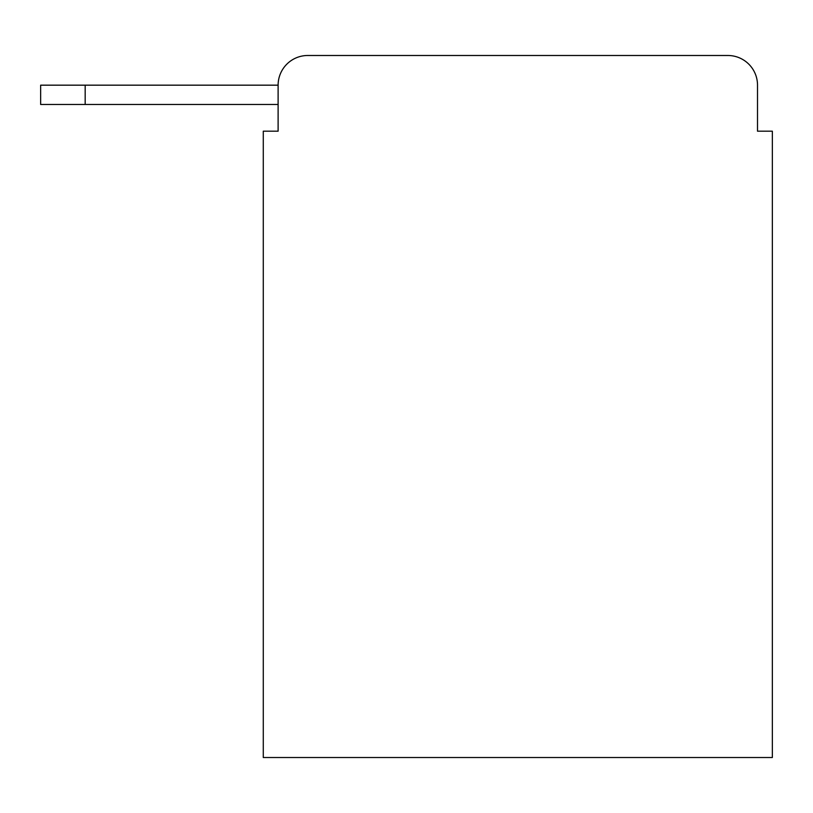 <?xml version="1.0" encoding="UTF-8"?>
<svg xmlns="http://www.w3.org/2000/svg" width="813" height="813" viewBox="0 0 813 813"><rect width="100%" height="100%" fill="white"/><g stroke="black" fill="none" stroke-linecap="round" stroke-linejoin="round"><path stroke-width="1.22" d="M278.117 85.172L278.117 131.188L278.117 104.471L40.65 104.471L40.65 85.172L278.117 85.172A29.685 29.685 0 0 1 307.802 55.487L727.828 55.487L307.802 55.487M757.513 131.188L757.513 85.172L757.513 131.188L772.35 131.188L772.35 757.513L263.28 757.513L263.28 131.188L278.117 131.188M757.513 85.172A29.685 29.685 0 0 0 727.828 55.487M85.172 85.172L85.172 104.471"/></g></svg>
